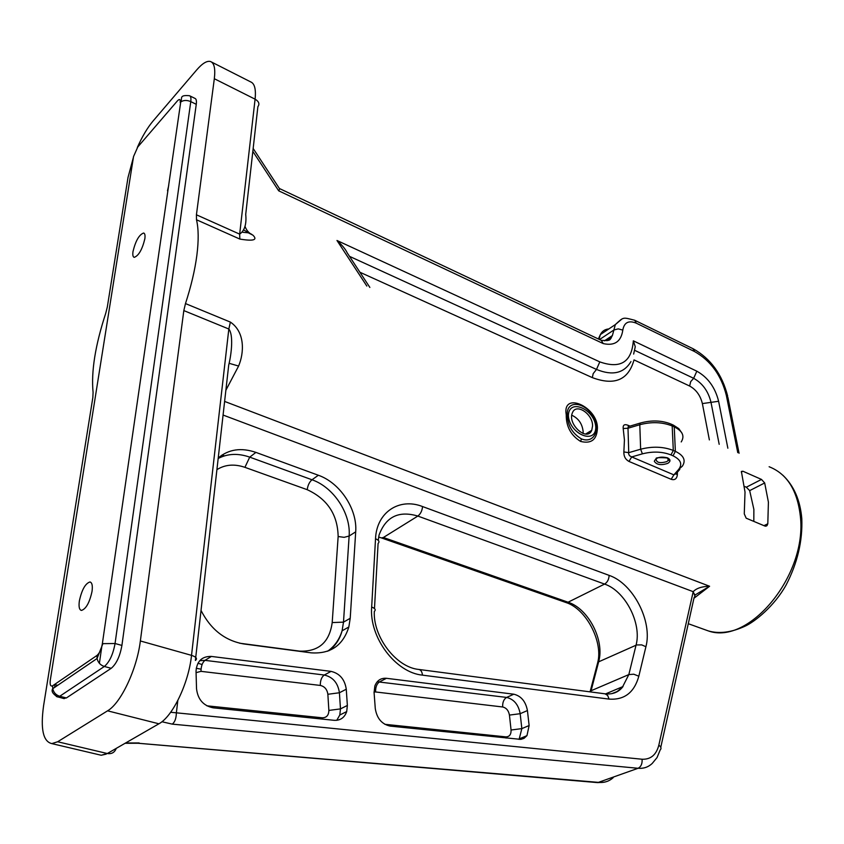 <?xml version="1.0" encoding="UTF-8"?>
<svg xmlns="http://www.w3.org/2000/svg" width="844" height="844" viewBox="0 0 844 844"><rect width="100%" height="100%" fill="white"/><g stroke="black" fill="none" stroke-linecap="round" stroke-linejoin="round"><path stroke-width="1.27" d="M580.609 441.423C591.306 444.049 596.908 439.661 597.415 428.267C597.911 406.797 561.977 390.804 566.24 414.805L566.24 414.815C566.113 426.526 570.892 435.398 580.609 441.423L581.463 438.912C595.02 444.282 601.434 427.38 592.087 414.678C582.181 400.805 566.134 400.921 567.316 415.153L567.316 415.153C567.706 425.587 572.422 433.51 581.453 438.912M79.357 600.928C81.805 589.787 85.328 583.478 89.928 581.98C92.07 582.497 92.777 585.62 92.038 591.359C89.601 602.553 86.077 608.904 81.478 610.434C79.294 609.906 78.587 606.731 79.357 600.928M133.014 251.438C135.641 240.751 139.186 234.611 143.659 233.018C144.915 233.45 145.316 235.392 144.841 238.852C142.214 249.581 138.669 255.753 134.207 257.357C132.919 256.924 132.519 254.951 133.014 251.438M279.849 188.718L601.297 340.354L603.217 343.582C614.59 346.124 621.121 341.63 622.809 330.088C624.17 322.429 628.653 320.119 636.281 323.178L694.612 351.579C710.743 360.736 721.325 375.369 726.367 395.488L737.772 452.658M252.831 151.392L278.699 190.828L279.797 188.697M768.409 502.148L767.808 523.786L766.996 525.643L765.012 526.097L746.17 518.184L744.271 513.859L745.02 492.041L741.38 471.437L742.91 471.226L761.488 479.424L764.685 482.958L768.409 502.148M679.81 469.412L676.371 473.347L673.881 474.877L671.159 479.297C674.746 480.384 676.814 478.875 677.363 474.771L677.394 472.176M628.653 426.515L627.894 425.228C624.391 423.91 622.83 425.017 623.199 428.541L624.433 439.935L623.864 451.951C623.716 456.33 625.425 459.495 628.98 461.436L671.159 479.297M137.308 147.552C142.172 136.591 147.394 127.792 152.954 121.146L196.715 69.904C202.391 63.342 206.991 60.546 210.525 61.528C214.249 63.005 215.515 68.744 214.323 78.724L196.42 214.798L196.483 219.756C198.604 228.671 198.73 240.498 196.874 255.215C194.932 270.059 191.134 286.179 185.48 303.576L183.823 310.592L140.357 640.965L191.525 655.355C196.314 656.948 197.601 658.658 195.386 660.462L228.713 365.062C231.615 353.562 233.503 334.678 228.829 329.012L191.525 655.355C188.676 683.186 172.682 716.545 158.915 723.793L107.315 753.523C111.672 754.198 114.657 752.479 116.261 748.364M225.875 390.255L238.599 366.043C244.159 352.95 245.256 332.125 230.38 322.091L185.48 303.576M693.947 598.269L709.593 586.253C701.944 586.422 696.479 588.226 693.198 591.676L658.837 745.157C656.284 754.884 650.692 759.579 642.084 759.231C642.389 763.725 641.06 766.742 638.085 768.283C643.592 768.736 648.298 767.133 652.201 763.472L657.054 757.553L660.177 749.957C661.612 748.544 661.158 746.94 658.837 745.157M140.357 640.965C136.95 669.197 120.871 703.274 107.557 710.827L57.656 741.76L51.811 743.606C43.097 741.559 40.364 728.931 43.593 705.711L92.84 397.577L93.083 392.397C91.057 371.603 95.288 345.207 105.753 313.229L107.315 307.016L128.024 177.419L133.415 157.322M196.483 219.756L239.854 239.074C253.538 241.331 257.884 240.023 252.905 235.149L248.263 232.807L242.713 232.279M753.819 521.392L753.871 509.375L749.672 490.617L746.318 487.21L744.45 486.397M592.562 425.925C592.878 413.834 576.019 402.746 572.422 412.811C567.073 424.026 587.129 442.108 591.739 430.324L592.562 425.925M623.864 451.951L628.738 452.658L627.999 428.235L623.199 428.541M628.58 426.536L640.163 423.087L639.794 424.732L627.999 428.235L628.231 426.642L629.371 426.304M676.202 474.033L677.363 474.771M678.65 469.412L682.385 466.131C686.109 460.36 683.777 455.433 675.369 451.35L673.301 450.443L672.183 425.956C662.35 422.042 651.557 421.631 639.794 424.732L640.638 449.219L628.738 452.658L628.632 453.84L629.445 455.676L631.702 456.921L642.4 453.85C652.771 451.213 662.287 451.572 670.959 454.916L673.027 455.823C680.781 459.621 682.659 464.147 678.65 469.412L673.881 474.877L631.702 456.921L628.98 461.436M196.241 668.269L201.051 669.186M613.24 777.619C609.294 781.227 604.599 782.831 599.124 782.43L137.783 743.216M660.778 747.278L694.106 597.541C695.498 595.969 695.118 594.303 692.987 592.509M238.599 366.043L229.157 363.321M161.911 721.747L172.281 724.131C174.866 722.116 176.238 718.339 176.375 712.821L170.667 712.283M244.95 226.181C246.385 230.338 249.033 233.334 252.905 235.149M214.323 78.724L255.088 99.17C258.908 101.459 259.825 103.97 257.874 106.703L245.72 214.408C246.691 224.008 244.676 230.581 239.664 234.136L239.854 239.074M719.183 444.313L710.975 402.198C708.243 391.173 702.472 383.218 693.662 378.302L634.477 350.239M727.855 448.206L718.613 401.269C715.163 387.428 707.905 377.395 696.827 371.191L633.338 340.828L635.268 346.715L633.644 354.069M630.953 361.591C623.938 373.333 612.449 375.949 596.486 369.429L349.5 256.344M369.862 287.424L347.19 252.82C345.544 249.254 342.137 245.14 336.978 240.487L366.834 286.063M189.879 95.9L194.985 98.4C196.272 98.906 196.694 100.869 196.262 104.308L121.916 645.428C119.953 656.305 116.388 663.933 111.218 668.311L66.402 697.946L63.458 698.452M571.789 415.237C578.509 418.35 582.297 423.825 583.151 431.653L583.035 433.499M694.928 595.991L693.198 591.676L223.069 415.048M695.097 594.978L709.593 586.253L224.609 401.427M390.223 726.114C381.836 724.268 376.846 718.402 375.274 708.527L374.082 692.502L374.863 685.919C377.046 680.412 380.918 677.869 386.489 678.302L513.806 694.201C521.149 695.994 525.685 701.448 527.426 710.553L529.125 725.545L526.962 735.651L523.987 738.373L520.853 739.386L390.223 726.114M331.07 671.381C339.71 673.417 344.774 679.367 346.272 689.221L347.359 705.447L346.705 711.576C344.531 717.695 340.354 720.607 334.192 720.322L213.078 707.81C203.341 705.742 197.823 699.402 196.525 688.767L196.03 671.075C196.926 661.084 202.054 656.199 211.401 656.432L331.07 671.381L324.286 675.021L204.976 660.356C202.423 662.434 201.083 666.106 200.988 671.349L320.298 685.433C320.266 680.433 321.596 676.962 324.286 675.021C332.905 677.036 337.948 682.944 339.415 692.755L346.272 689.221M218.227 457.997C228.597 449.23 241.152 447.362 255.911 452.395L318.357 475.256C340.069 482.8 357.518 509.291 355.693 531.836L350.218 618.293L348.836 626.986C342.991 645.523 330.405 654.142 311.088 652.834L243.684 643.94C224.989 640.659 210.768 629.497 201.03 610.444M566.24 414.815L567.316 415.153M611.33 337.895L609.59 337.421M598.976 339.256L600.358 334.593C602.162 331.122 604.99 329.244 608.83 328.938M599.556 339.531L613.894 329.993L612.396 335.564L607.047 340.67M621.595 319.296L615.329 324.592L613.894 329.993L618.251 328.865L622.809 330.088M739.07 453.249L727.929 397.471L726.367 395.488M634.983 320.393L692.956 348.677L694.612 351.579M598.385 338.982L600.358 334.593L615.329 324.592C623.895 316.774 622.418 317.165 634.709 320.256L636.281 323.178M278.699 190.828L603.217 343.582M769.127 466.743C786.903 473.737 797.306 490.132 800.312 515.927C807.655 574.975 748.902 645.681 708.274 630.901L702.197 628.717M629.941 426.125L627.894 425.228M633.338 340.828C631.671 362.118 620.488 369.134 599.799 361.886L336.978 240.487M568.381 415.491C568.898 397.724 594.946 409.224 595.801 427.317C595.685 445.136 569.215 433.985 568.381 415.491M673.027 455.823L675.369 451.35L674.24 426.874L672.183 425.956L671.107 424.099C661.707 420.312 651.389 419.974 640.163 423.087L640.744 422.907M668.469 458.988L668.1 460.56L666.771 461.647C659.628 463.588 656.083 462.596 656.126 458.682C655.44 457.627 659.058 457.385 666.96 457.944C669.113 459.558 669.492 460.434 668.1 460.56L668.005 458.545M667.857 463.324C670.78 461.362 670.685 459.537 667.551 457.849C660.546 456.256 656.126 457.395 654.311 461.257C656.632 464.886 661.147 465.571 667.857 463.324M172.281 724.131L638.085 768.283L597.71 782.62L604.23 782.198M230.38 322.091L228.829 329.012L183.823 310.592M642.084 759.231L176.375 712.821L177.81 700.541M211.591 62.066L250.679 81.9C254.624 83.503 256.101 89.253 255.088 99.17L239.664 234.136L196.42 214.798M359.913 272.243L592.319 377.616C614.537 385.919 628.442 380.011 634.023 359.903L689.643 386.035L690.698 381.636L693.662 378.302L696.827 371.191M599.799 361.886L596.486 369.429L593.184 373.628L592.319 377.616M689.643 386.035C696.142 389.622 700.383 395.477 702.377 403.59L718.613 401.269M702.377 403.59L709.371 439.914M167.513 190.776L168.726 185.48M57.656 741.76L107.315 753.523L101.217 755.253L98.642 754.641M99.392 663.31L101.829 646.409M121.916 645.428L115.058 643.518L190.776 101.618C186.819 99.961 183.475 100.088 180.721 101.987L102.314 643.972C101.312 649.405 99.529 653.235 96.976 655.45L52.697 685.75C50.534 686.773 49.743 684.843 50.324 679.969L133.542 156.551L137.783 146.962L177.43 100.858C179.572 98.653 180.5 99.202 180.215 102.493M196.262 104.308L190.776 101.618C191.208 98.189 190.797 96.216 189.52 95.72C178.474 94.718 182.737 98.621 180.721 101.987L102.314 643.972M52.697 685.75L52.739 688.693C53.657 692.576 55.989 695.097 59.745 696.258L104.35 666.475C109.498 662.065 113.064 654.416 115.058 643.518L102.894 643.645L97.06 658.52L96.976 655.45M642.4 453.85L640.638 449.219C652.496 446.181 663.384 446.592 673.301 450.443L670.959 454.916M671.307 424.194L673.153 425.028L674.24 426.874C682.574 431.031 684.895 436.053 681.213 441.929M742.91 471.226L741.306 472.07M746.318 487.21L761.488 479.424M767.808 523.786L763.957 525.643M764.685 482.958L749.672 490.617M139.154 742.952L125.619 742.973M609.125 575.376L422.559 506.558C399.434 497.401 376.593 512.118 375.527 538.757L371.666 607.058C369.102 637.378 395.583 672.679 422.485 675.147L609.073 699.106C624.36 700.161 634.277 692.523 638.824 676.213L645.913 646.726C652.75 621.321 633.137 583.447 609.125 575.376C608.925 579.385 607.416 582.297 604.578 584.09L568.065 602.215L565.554 602.373M590.747 691.943L591.085 690.74L589.682 691.806M422.559 506.558C422.127 510.81 420.555 513.985 417.843 516.064L604.578 584.09C625.193 590.905 642.02 623.452 636.049 645.175L628.822 674.588L591.085 690.74L598.639 661.833L597.763 662.371L597.563 665.958M645.913 646.726L641.714 644.89L636.619 644.964L598.639 661.833C604.863 640.48 588.511 608.693 568.065 602.215L383.408 537.48L381.499 537.934L378.661 537.058M638.824 676.213L633.76 674.208L628.822 674.588L622.366 687.301L617.101 691.553L611.763 693.673M605.612 693.884L623.02 686.541C618.705 692.207 612.712 694.633 605.064 693.821L607.669 695.467L609.073 699.106M605.064 693.821L418.877 669.461C420.882 669.893 422.084 671.792 422.485 675.147M418.877 669.461C396.015 667.361 372.995 636.692 374.314 611.467C376.055 609.843 375.179 608.376 371.666 607.058M374.483 608.545L378.091 543.462C379.811 541.721 378.945 540.149 375.527 538.757M378.249 540.308L379.04 535.107C385.803 516.76 398.737 510.409 417.843 516.064L383.408 537.48M216.919 469.644C225.105 464.527 234.432 463.757 244.918 467.333L249.729 457.142C238.177 453.101 227.658 453.544 218.174 458.482M244.918 467.333L307.216 489.689C307.807 485.311 309.4 481.998 311.995 479.772L249.729 457.142L255.911 452.395M307.216 489.689C327.377 499.015 337.684 514.629 338.149 536.52L344.12 537.333L349.131 536.035C350.998 513.585 333.633 487.231 311.995 479.772L318.357 475.256M338.149 536.52L332.198 622.566L343.497 622.144L349.131 536.035L355.693 531.836M332.198 622.566C329.455 642.368 318.568 651.884 299.525 651.114L299.536 651.315M328.917 650.735C335.406 645.913 339.794 639.267 342.094 630.806L343.497 622.144L350.218 618.293M299.525 651.114L239.559 643.202M320.298 685.433C324.613 686.425 327.134 689.379 327.862 694.285L339.415 692.755L340.47 708.897L328.865 710.426C328.749 715.29 326.554 717.759 322.26 717.801L322.397 719.109M327.862 694.285L328.865 710.426M336.756 720.322L339.805 715.005L340.47 708.897L347.359 705.447M322.26 717.801L206.854 705.816M211.401 656.432L204.976 660.356L199.722 660.694M196.061 672.657L200.988 671.349M513.806 694.201L506.622 697.429C503.784 699.17 502.465 702.356 502.665 706.977C506.337 707.842 508.594 710.553 509.438 715.09L520.178 713.697C518.469 704.634 513.954 699.212 506.622 697.429L377.215 681.773M509.438 715.09L511.063 730.007L521.845 728.615L520.178 713.697L527.426 710.553M511.063 730.007C511.2 734.502 509.47 736.801 505.872 736.875L506.073 738.078M519.081 739.418L521.845 728.615L529.125 725.545M505.872 736.875L384.822 724.3M374.05 691.996L375.58 691.964C375.496 687.079 376.825 683.703 379.568 681.815L386.489 678.302M375.58 691.964L502.665 706.977M202.096 664.523L197.929 663.236M111.218 668.311L104.35 666.475C100.478 665.22 98.052 662.572 97.06 658.52L52.739 688.693C51.104 691.152 52.729 693.916 57.603 696.975L59.745 696.258L66.402 697.946M50.102 682.311L50.324 679.969M57.687 685.328L54.944 684.621L54.607 687.427M56.421 696.532L64.249 698.653M107.557 710.827L158.915 723.793M89.928 581.98L90.561 582.17M604.388 340.86L612.396 335.564C609.537 339.826 611.794 341.103 601.244 340.332M693.24 348.815C710.69 358.647 722.169 374.43 727.676 396.142M688.282 623.705L708.274 630.901C719.099 634.023 731.284 632.483 744.83 626.29C754.663 621.912 774.338 606.182 786.102 585.008C797.432 563.159 802.665 541.036 801.8 518.67C800.228 500.239 793.919 485.775 782.884 475.246M243.768 230.043L251.828 234.41M597.71 782.62L137.994 743.247L125.07 743.29M224.43 455.865L222.046 455.011M279.586 188.771L253.158 148.47M106.144 754.135L101.217 755.253L51.811 743.606M591.739 430.324L585.62 434.038M673.375 425.123L678.798 428.625L681.92 433.067M766.996 525.643L765.772 526.234M381.499 537.934L565.986 602.532C586.348 608.883 603.133 641.767 597.763 662.371L590.061 691.858M348.836 626.986L342.094 630.806C339.362 639.552 334.53 646.356 327.599 651.241M526.962 735.651L519.661 738.69M346.705 711.576L339.805 715.005"/></g></svg>

